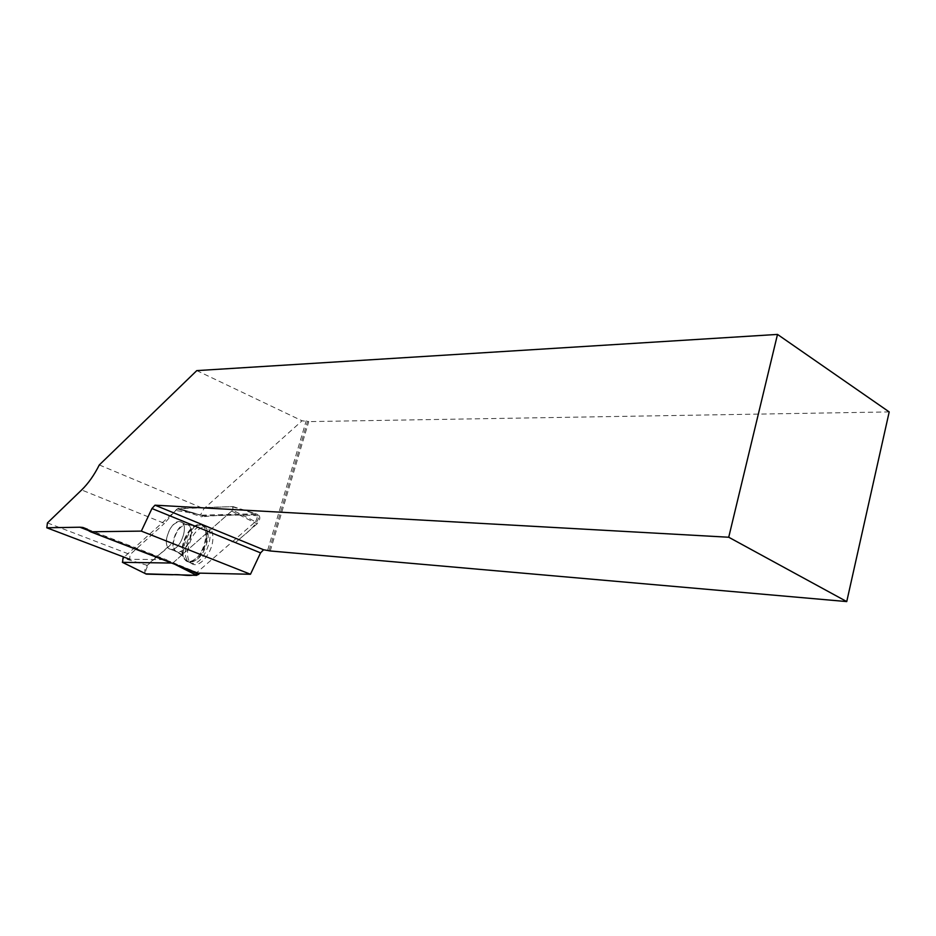<?xml version="1.0" encoding="UTF-8"?>
<svg xmlns="http://www.w3.org/2000/svg" width="936" height="936" viewBox="0 0 936 936"><rect width="100%" height="100%" fill="white"/><g stroke="black" fill="none" stroke-linecap="round" stroke-linejoin="round"><path stroke-width="0.7" stroke-dasharray="4.68 3.51" d="M166.374 539.686C168.679 528.419 173.289 522.428 180.203 521.715C190.3 523.037 180.192 551.983 170.551 549.28C167.404 548.344 166.011 545.15 166.374 539.686M171.592 563.039L173.254 562.63L231.648 511.056C233.216 509.008 233.38 507.534 232.128 506.622L178.273 508.33L124.078 557.154M257.084 523.844L235.778 542.295C244.53 534.21 255.727 527.647 259.518 515.818C239.862 514.437 220.557 514.777 201.603 516.847L203.557 515.923L258.008 514.589C260.676 516.496 260.372 519.585 257.084 523.844L231.648 511.056M145.606 573.85C144.074 571.475 144.635 568.643 147.291 565.367L170.879 544.296C162.794 554.206 146.367 559.927 145.314 573.592M187.609 551.105C190.558 535.942 196.841 527.682 206.446 526.348C211.08 527.401 213.221 531.812 212.846 539.569C212.133 552.497 200.573 567.017 193.225 564.373C189.025 562.84 187.165 558.418 187.609 551.105M270.247 550.965L308.74 421.61L302.059 420.79L203.919 508.739L200.374 515.186L177.337 508.81L232.982 506.587L255.961 513.747L200.374 515.186M889.2 411.922L308.74 421.61M196.794 370.609L302.059 420.79M173.3 562.606L232.713 510.132L255.423 521.726L196.969 572.458L175.067 563.484M186.615 543.406C190.967 531.695 196.759 525.763 203.978 525.634C218.462 527.038 204.446 567.52 190.944 563.121C185.293 560.676 183.854 554.1 186.615 543.406M255.423 521.726C257.587 518.146 257.763 515.49 255.961 513.747M232.713 510.132L232.982 506.587M99.298 464.946L203.919 508.739M190.066 512.706L175.535 510.436L164.479 523.388L81.643 489.961M89.833 531.051L173.172 562.712M196.969 572.458L197.648 573.089M171.031 549.35L170.563 549.28C160.43 547.864 170.563 519.024 180.215 521.726C190.031 522.955 180.742 551 171.031 549.35M163.94 559.658L129.636 559.26L130.139 554.521L164.479 523.388M175.535 510.436L177.337 508.81M47.443 522.908L130.139 554.521M267.696 550.111L306.248 420.72M269.112 550.497L307.64 421.071M173.254 562.63L186.17 568.667M174.576 564.186L172.318 563.051M177.349 508.774L201.603 516.847M147.291 565.367L122.99 558.137M231.988 506.622L257.704 514.578M203.557 515.923L178.273 508.33M208.061 537.849C208.435 530.232 206.353 525.915 201.813 524.874C188.674 522.042 175.594 559.459 188.815 562.22C198.467 561.74 204.879 553.609 208.061 537.849M206.388 537.486C205.604 552.392 190.534 567.333 184.731 559.19C178.016 552.205 186.206 528.793 196.49 525.435C203.264 523.645 206.564 527.67 206.388 537.486M191.435 534.046C191.751 528.641 190.347 525.494 187.235 524.581C180.297 525.283 175.699 531.238 173.417 542.47C173.066 547.923 174.47 551.117 177.629 552.053C184.567 551.339 189.177 545.349 191.435 534.046M178.308 508.33L200.561 515.163M189.095 562.056L188.241 561.916C182.649 559.482 181.233 552.954 183.971 542.33C188.311 530.689 194.056 524.803 201.217 524.663C215.034 525.903 202.621 564.455 189.095 562.056M177.653 551.947L177.185 551.877C167.017 550.438 177.103 521.691 186.791 524.394C196.63 525.646 187.387 553.621 177.653 551.947M188.358 561.389L184.322 559.131C177.688 552.041 185.854 528.711 196.139 525.225C214.18 517.374 204.434 563.495 188.358 561.389M232.128 506.622L258.008 514.589M170.551 549.28L177.629 552.053C181.432 553.936 183.795 556.323 184.731 559.19L193.225 564.373M180.203 521.715L187.235 524.581L196.49 525.435L201.813 524.874L206.446 526.348M170.563 549.28L177.185 551.877C182.824 555.961 185.199 558.382 184.322 559.131L190.944 563.121M180.215 521.726L186.791 524.394C193.319 525.856 196.443 526.126 196.139 525.225L201.217 524.663L203.978 525.634M87.481 529.25L167.017 559.974"/><path stroke-width="1.4" d="M124.078 557.154L122.99 558.137L122.546 562.337L171.592 563.039M122.546 562.337L146.414 574.131L172.552 574.762C181.596 573.815 190.289 577.734 200.164 573.148L196.642 575.347L145.606 573.85M777.5 334.421L728.723 537.241L155.002 505.183L263.589 549.76L270.247 550.965L846.741 601.579L889.2 411.922L777.5 334.421L196.794 370.609L99.298 464.946C94.173 475.149 88.3 483.479 81.643 489.961L47.443 522.908L46.8 527.787L79.899 527.214L89.833 531.051M728.723 537.241L846.741 601.579M263.589 549.76L260.559 552.872L151.948 508.529L155.002 505.183M151.948 508.529L141.336 531.11L90.558 531.777L197.648 573.089L250.474 574.259L260.559 552.872M250.474 574.259L141.336 531.11M90.558 531.777L82.859 527.459L79.899 527.214M129.636 559.26L46.8 527.787M122.37 562.314L145.314 573.592M186.17 568.667L198.619 574.482M196.642 575.347L174.576 564.186M82.859 527.459L87.481 529.25"/></g></svg>
